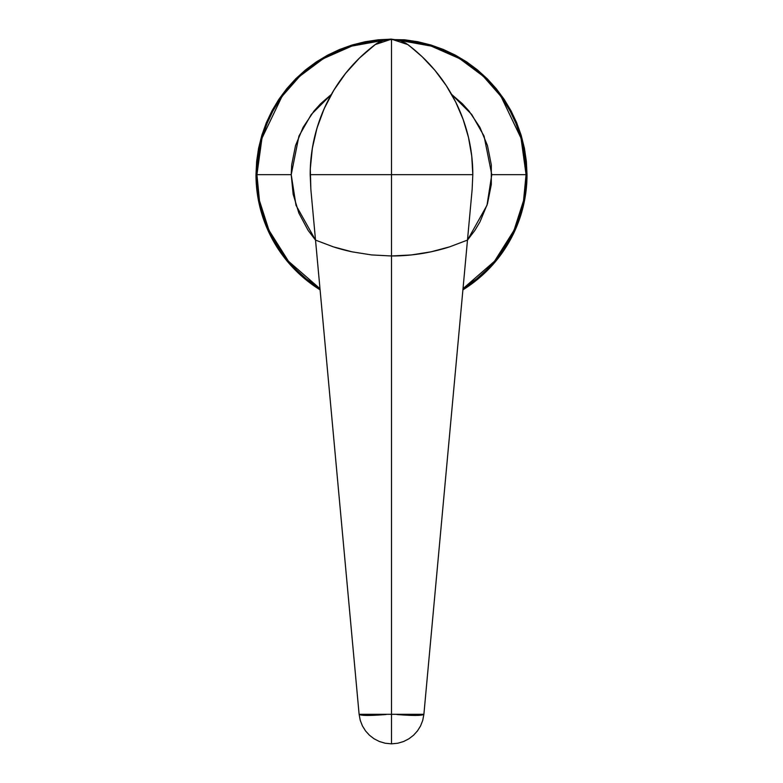 <?xml version="1.0" encoding="UTF-8"?>
<svg xmlns="http://www.w3.org/2000/svg" width="783" height="783" viewBox="0 0 783 783"><rect width="100%" height="100%" fill="white"/><g stroke="black" fill="none" stroke-linecap="round" stroke-linejoin="round"><path stroke-width="1.17" d="M472.129 189.506A162.619 162.619 0 0 1 472.129 189.555L472.815 174.668L471.718 155.866L468.459 137.309L463.076 119.251L455.647 101.947L446.251 85.611L435.045 70.47L422.154 56.728L410.086 46.344L422.106 56.679M417.496 730.872L420.559 725.939L422.742 720.38L423.887 714.302L467.48 240.097L423.887 714.302L359.113 714.302L360.249 720.35L362.431 725.919L365.504 730.872L369.38 735.168L374.01 738.751L379.344 741.491L385.256 743.243L391.5 743.85L391.5 714.302L359.113 714.302L315.52 240.097L333.362 246.851L352.144 251.852L371.631 254.935L391.5 255.982L391.5 743.85L385.256 743.243L379.344 741.491L374.01 738.751L369.38 735.168L365.504 730.872L362.431 725.919L360.249 720.35L359.113 714.302L310.871 189.555A162.619 162.619 0 0 1 310.871 189.506A162.619 162.619 0 0 0 310.871 189.555L310.185 174.668A162.619 162.619 0 0 1 375.233 44.572L359.505 58.02L345.606 73.357L333.764 90.339L324.182 108.68L316.998 128.099L312.348 148.271L310.293 168.864L310.871 189.555L310.185 174.668L391.5 174.668L391.5 714.302L423.887 714.302L422.742 720.38L420.559 725.939L417.496 730.872L413.61 735.178L408.961 738.76L403.636 741.501L397.715 743.253L391.5 743.85L397.715 743.253L403.636 741.501L408.961 738.76L413.61 735.178L417.545 730.813M407.767 44.572L415.147 50.455A162.619 162.619 0 0 0 407.767 44.572A27.102 27.102 0 0 0 407.542 44.406A27.102 27.102 0 0 1 407.767 44.572L391.5 39.15L382.926 40.54L375.233 44.572A162.619 162.619 0 0 0 367.853 50.455L375.233 44.572L391.5 39.15L407.767 44.572L415.147 50.455C431.316 64.167 444.343 80.395 454.209 99.138C466.531 122.853 472.726 148.036 472.815 174.668L471.718 155.866L468.459 137.309L463.076 119.251L455.647 101.947L446.251 85.611L435.045 70.47L422.154 56.728L410.086 46.344M406.906 43.956L405.036 42.771L406.906 43.956M379.403 41.998A27.102 27.102 0 0 1 391.5 39.15L400.074 40.54L404.077 42.243L400.074 40.54L391.5 39.15A27.102 27.102 0 0 0 375.233 44.572L391.5 39.15L391.5 255.982A189.731 189.731 0 0 0 449.52 246.89A189.731 189.731 0 0 1 391.5 255.982L371.631 254.935L352.144 251.852L333.362 246.851A189.731 189.731 0 0 0 352.272 251.881A189.731 189.731 0 0 1 333.362 246.851L315.52 240.097L310.871 189.555L310.293 168.864L312.348 148.271L316.998 128.099L324.182 108.68L333.764 90.339L345.606 73.357L359.505 58.02L375.233 44.572L367.853 50.455C351.714 64.157 338.696 80.385 328.791 99.138C316.479 122.814 310.283 147.987 310.185 174.668C310.283 147.987 316.479 122.814 328.791 99.138M396.834 39.679A27.102 27.102 0 0 1 402.051 41.284A27.102 27.102 0 0 0 396.834 39.679M464.828 268.961L466.766 247.917L464.828 268.961M356.568 686.632L359.113 714.302C360.943 715.75 369.938 715.819 386.097 714.517C369.938 715.819 360.943 715.75 359.113 714.302M360.141 57.404L355.511 62.033M346.703 71.987L341.926 78.163M335.134 88.117L330.906 95.252M325.611 105.548L322.195 113.339M318.27 124.047L315.813 132.268M313.229 143.358L311.81 151.765M310.587 163.256L310.215 171.575M471.718 155.866L472.815 174.668C472.687 147.938 466.482 122.765 454.209 99.138A162.619 162.619 0 0 1 472.815 174.668L391.5 174.668L472.815 174.668L472.129 189.555L467.48 240.097L449.618 246.86L430.826 251.862L411.339 254.945L391.5 255.982L371.631 254.935L352.144 251.852L333.362 246.851L315.52 240.097L316.234 247.917M396.903 714.517C413.062 715.819 422.057 715.75 423.887 714.302C422.057 715.75 413.062 715.819 396.903 714.517M472.129 189.555L467.48 240.097L449.618 246.86L467.48 240.097L466.766 247.917M467.48 240.097L449.618 246.86L430.826 251.862L449.618 246.86L430.826 251.862L411.339 254.945L391.5 255.982L411.339 254.945L430.826 251.862L411.339 254.945L391.5 255.982L371.631 254.935L352.144 251.852L333.362 246.851L315.52 240.097M352.164 44.983L339.636 49.466L352.164 44.983L365.064 41.753L378.218 39.806L391.5 39.15L391.5 174.668L310.185 174.668M446.251 85.611L435.045 70.47M455.383 55.153L466.795 61.984L455.383 55.153L443.364 49.466L430.836 44.983L417.936 41.753L404.782 39.806L387.154 39.502L382.926 40.54L375.233 44.572M491.783 174.668L526.068 174.668L523.524 200.722L514 230.359L494.513 261.258L463.017 288.663L476.867 278.689L486.654 269.822L495.522 260.034L503.391 249.434L510.183 238.101L515.821 226.17L520.274 213.73L523.484 200.918L525.422 187.861L526.068 174.668L525.422 161.484L523.484 148.418L520.274 135.606L515.821 123.176L510.183 111.235L503.391 99.911L495.522 89.301L486.654 79.514L476.867 70.646L466.267 62.777L454.933 55.994L443.002 50.347L430.562 45.894L417.75 42.683L399.428 40.334L431.179 46.089L459.69 58.656L483.189 76.176L501.022 96.475L521.038 138.209L526.068 174.668L491.783 174.668L484.06 136.076L471.709 114.465L451.625 94.41L462.41 103.757L469.017 111.049L479.94 127.394L487.466 145.56L491.303 164.841L491.303 184.494L487.466 203.776L479.94 221.941L474.88 230.388L467.48 240.117L486.987 205.322L491.783 174.668M319.983 288.663L288.487 261.258L269 230.359L259.476 200.722L256.932 174.668L291.217 174.668L296.013 205.322L315.52 240.117L308.12 230.388L298.852 213.045L293.145 194.233L291.217 174.668L256.932 174.668L257.578 187.861L259.516 200.918L262.726 213.73L267.179 226.17L272.817 238.101L279.609 249.434L287.478 260.034L296.346 269.822L306.133 278.689L319.983 288.663M261.816 214.004L266.298 226.532L261.816 214.004L258.586 201.104L256.638 187.949L255.982 174.668L256.638 161.386L258.586 148.232L261.816 135.332L266.298 122.804L271.985 110.785L278.817 99.382L271.985 110.785M320.09 289.847L316.205 287.351L320.09 289.847A135.518 135.518 0 0 1 255.982 174.668M504.183 249.963L511.015 238.551L504.183 249.963L496.256 260.641L487.329 270.497L477.473 279.423L462.91 289.847A135.518 135.518 0 0 0 527.018 174.668L526.362 187.949L524.414 201.104L521.184 214.004L516.702 226.532L511.015 238.551M521.184 135.332L516.702 122.804L521.184 135.332L524.414 148.232L526.362 161.386L527.018 174.668M316.205 287.351L305.527 279.423L295.671 270.497L286.744 260.641L278.817 249.963L271.985 238.551L266.298 226.532M278.817 99.382L286.744 88.694L295.671 78.838L305.527 69.912L316.205 61.984L327.617 55.153L339.636 49.466M466.795 61.984L477.473 69.912L487.329 78.838L496.256 88.694L504.183 99.382L511.015 110.785L516.702 122.804M383.572 40.334L365.25 42.683L352.438 45.894L339.998 50.347L328.067 55.994L316.733 62.777L306.133 70.646L296.346 79.514L287.478 89.301L279.609 99.911L272.817 111.235L267.179 123.176L262.726 135.606L259.516 148.418L257.578 161.484L256.932 174.668L261.962 138.209L281.978 96.475L299.811 76.176L323.31 58.656L351.821 46.089L383.572 40.334M331.375 94.41L311.291 114.465L298.94 136.076L291.217 174.668L291.697 164.841L295.534 145.56L303.06 127.394L313.983 111.049L320.59 103.757L331.375 94.41"/></g></svg>
